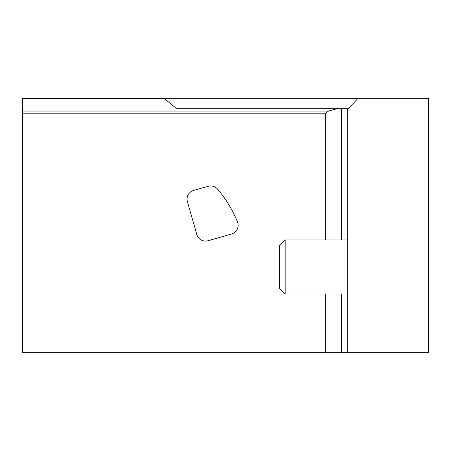 <?xml version="1.0" encoding="UTF-8"?>
<svg xmlns="http://www.w3.org/2000/svg" width="451" height="451" viewBox="0 0 451 451"><rect width="100%" height="100%" fill="white"/><g stroke="black" fill="none" stroke-linecap="round" stroke-linejoin="round"><path stroke-width="0.68" d="M347.27 342.129L347.27 294.052L285.156 294.052L285.156 239.932L347.27 239.932L347.27 110.608L347.27 352.682L22.55 352.682L22.55 98.318L428.45 98.318L428.45 352.682L347.27 352.682L347.27 339.423M347.27 226.402L347.27 110.608A2.526 2.526 0 0 1 347.975 108.86L357.293 99.152A2.706 2.706 0 0 1 359.244 98.318M347.45 109.672L347.27 110.608L347.45 109.672M347.975 108.86L348.352 108.465M338.842 108.24L328.599 111.036L22.55 111.036M348.567 108.24L176.065 108.24L164.733 98.859L22.55 98.859M163.262 98.318L164.733 98.859M325.628 352.682L325.628 294.052M325.628 239.932L325.628 113.201L328.599 111.036M208.17 186.28L193.58 190.463A9.02 9.02 0 0 0 187.396 201.625L196.845 234.571A9.02 9.02 0 0 0 208.001 240.755L231.588 233.99A9.02 9.02 0 0 0 237.463 221.931A119.966 119.966 0 0 0 217.517 189.093A9.02 9.02 0 0 0 208.17 186.28M285.156 294.052L279.62 288.516L279.62 245.468L285.156 239.932M325.628 113.201L22.55 113.201M341.48 352.682L341.48 294.052M341.48 239.932L341.48 108.24"/></g></svg>
